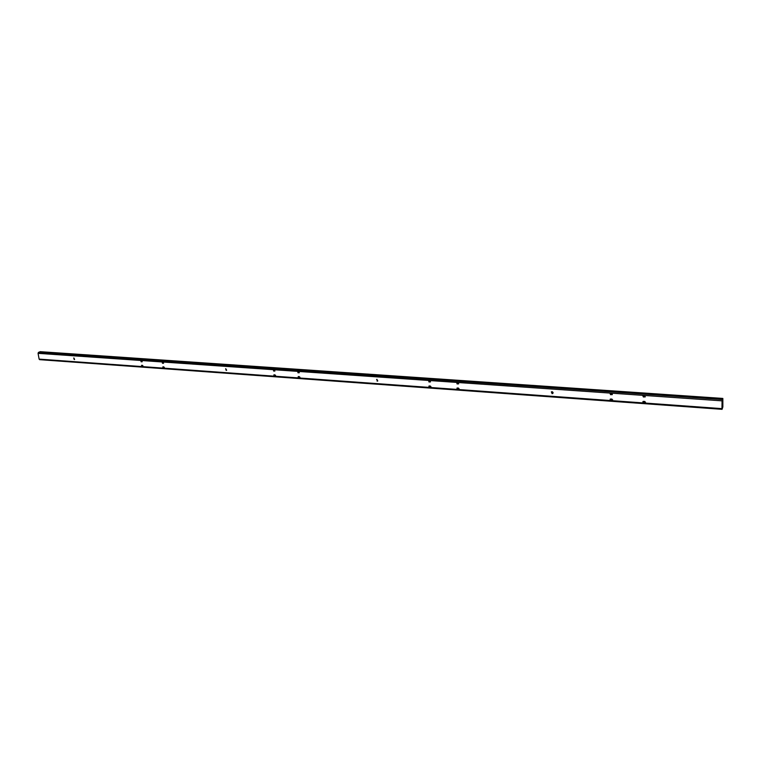 <?xml version="1.0" encoding="UTF-8"?>
<svg xmlns="http://www.w3.org/2000/svg" width="761" height="761" viewBox="0 0 761 761"><rect width="100%" height="100%" fill="white"/><g stroke="black" fill="none" stroke-linecap="round" stroke-linejoin="round"><path stroke-width="1.14" d="M73.865 357.965L74.597 359.439M74.245 359.553L73.75 357.993L74.245 359.553M225.751 368.714L226.654 370.246M226.198 370.407L225.656 368.752L226.198 370.407M376.619 379.425L377.779 380.957M377.18 381.185L377.018 379.349L377.18 381.185M551.354 391.905L552.039 391.696L552.79 393.466L552.106 393.675L551.354 391.905L552.248 393.513L552.943 393.294M553.019 392.419L552.22 391.725M553.085 392.647L551.982 391.696M718.745 399.106L717.946 398.907L719.097 398.422L719.973 398.878L718.745 399.106M718.099 398.983L719.735 399.011M707.977 398.364L707.188 398.165L708.348 397.68L709.204 398.136L707.977 398.364M707.35 398.241L708.967 398.25M708.729 398.326L707.587 398.317M39.762 359.62L39.115 359.125L38.069 353.342L38.44 352.391L40.333 351.734M721.97 408.638L722.075 400.847L722.845 398.441L722.845 406.888L722.075 409.323L721.97 408.638L39.115 359.125M140.918 360.743L141.07 361.751L142.098 361.789L141.784 360.8L140.918 360.743M429.233 385.979L429.318 387.13L430.774 387.13L430.374 386.055L429.233 385.979M457.304 387.996L457.38 389.166L458.883 389.156L458.464 388.081L457.304 387.996M456.981 382.726L457.047 383.905L458.55 383.896L458.141 382.812L456.981 382.726M610.541 393.418L610.065 393.58L610.56 394.664L612.358 394.598L611.863 393.504L610.541 393.418M610.645 399.021L610.16 399.183L610.664 400.257L612.462 400.191L611.968 399.116L610.645 399.021M643.435 401.37L642.921 401.551L643.445 402.636L645.318 402.55L644.795 401.475L643.435 401.37M643.387 395.701L642.874 395.882L643.397 396.966L645.271 396.881L644.748 395.796L643.387 395.701M141.613 365.309L141.774 366.317L142.792 366.355L142.478 365.366L141.613 365.309L142.012 366.193L142.916 366.26M162.959 366.84L163.111 367.867L164.157 367.896L163.843 366.907L162.959 366.84M162.283 362.226L162.426 363.254L163.482 363.282L163.158 362.284L162.283 362.226M273.484 369.96L273.608 371.045L274.816 371.064L274.474 370.027L273.484 369.96M274.046 374.821L274.169 375.905L275.377 375.924L275.035 374.897L274.046 374.821M298.369 376.571L298.493 377.665L299.729 377.684L299.377 376.647L298.369 376.571M297.836 371.653L297.96 372.747L299.197 372.776L298.845 371.729L297.836 371.653M428.871 380.776L428.947 381.936L430.403 381.927L430.003 380.852L428.871 380.776M722.665 407.725L722.056 408.467L722.16 400.676L722.817 398.954L722.76 407.059L722.075 407.677M428.614 380.823L429.128 381.784L430.517 381.822M297.703 371.672L298.169 372.614L299.311 372.671M298.226 376.581L298.702 377.523L299.844 377.589M273.922 374.831L274.388 375.772L275.492 375.829M273.361 369.97L273.827 370.911L274.93 370.968M162.226 362.226L162.664 363.13L163.596 363.187M162.902 366.84L163.339 367.734L164.281 367.801M642.874 395.882L643.511 396.795L645.271 396.881M642.921 401.551L643.559 402.464L645.318 402.55M610.17 399.173L610.788 400.096L612.462 400.191M610.065 393.57L610.683 394.502L612.358 394.598M456.695 382.793L457.218 383.753L458.664 383.772M457.019 388.053L457.551 389.014L458.997 389.042M428.976 386.027L429.499 386.988L430.888 387.016M140.88 360.743L141.308 361.637L142.212 361.694M722.075 400.847L38.069 353.342M722.265 399.525L38.44 352.391M722.788 398.498L39.972 351.715M645.48 402.15L642.912 401.97M612.634 399.782L610.151 399.601M459.083 388.709L456.971 388.557M430.973 386.683L428.928 386.531M299.939 377.228L298.179 377.104M275.587 375.468L273.874 375.344M164.357 367.449L162.864 367.344M142.992 365.908L141.546 365.803M722.76 407.059L722.075 407.011M708.7 398.317L707.844 398.26M722.075 409.323L39.572 359.649M722.845 398.431L40.162 351.677"/></g></svg>
